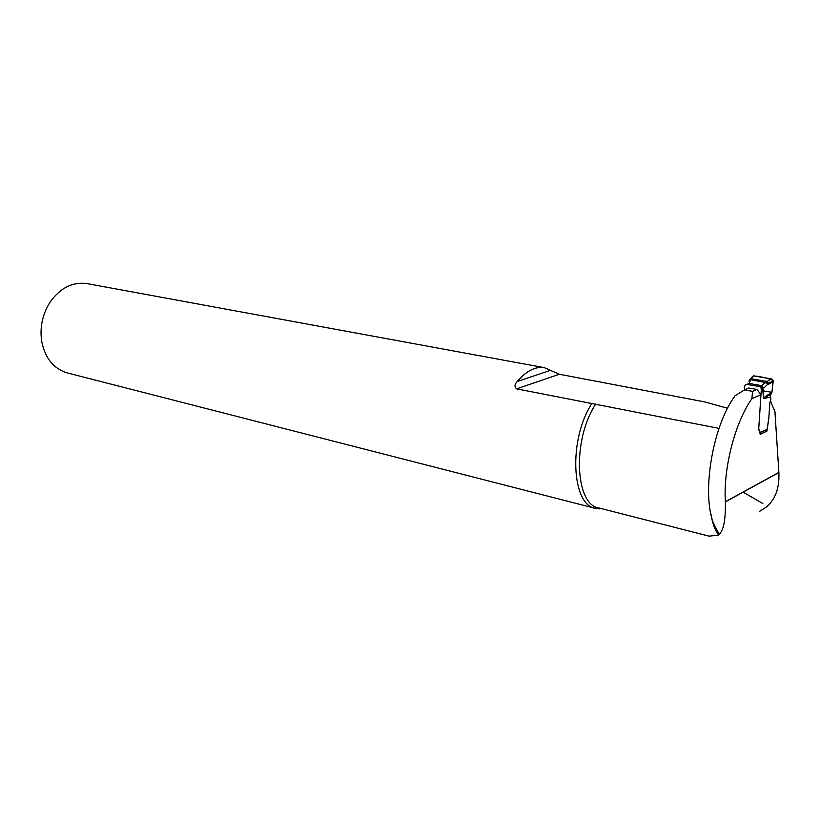 <?xml version="1.0" encoding="UTF-8"?>
<svg xmlns="http://www.w3.org/2000/svg" width="820" height="820" viewBox="0 0 820 820"><rect width="100%" height="100%" fill="white"/><g stroke="black" fill="none" stroke-linecap="round" stroke-linejoin="round"><path stroke-width="1.23" d="M762.846 503.552L743.135 492.164M559.332 374.238L516.661 388.854C514.304 386.896 514.478 384.457 517.194 381.526C526.204 370.978 535.234 366.345 544.306 367.647L559.332 374.238L704.913 401.954L727.596 408.278M770.441 401.154L774.92 411.394L778.887 472.556C779.553 488.023 775.351 499.544 766.29 507.108L759.443 511.454M719.222 534.271L718.74 535.122C714.968 530.345 712.375 523.283 710.94 513.945M719.314 534.199C723.67 530.058 725.7 519.285 725.392 501.891L725.382 501.717C723.178 468.353 735.017 422.556 751.878 398.704L752.575 391.345L744.488 389.91L735.12 395.691C711.278 427.917 700.649 499.462 715.224 526.973L719.212 534.168M709.085 536.147L718.74 535.122M516.661 388.854L719.058 428.399M770.964 401.246L769.857 402.763L768.74 419.225L766.925 431.094L760.283 434.364L758.695 429.178L760.98 394.645L751.878 398.704M595.187 508.308L67.609 372.997C53.71 368.949 45.059 358.309 41.646 341.079C39.729 327.211 42.486 314.316 49.917 302.395C60.096 287.994 72.365 281.711 86.725 283.556L87.391 283.679M601.87 508.728L595.72 508.451C571.54 505.386 568.25 439.899 591.691 403.788M760.98 394.645L756.942 389.428L748.875 388.014L744.488 389.91M764.63 430.643L766.925 431.094M756.942 389.428L752.575 391.345M746.559 384.375L748.291 383.832L746.938 384.406L759.32 386.558L761.678 385.636L766.71 381.402L768.729 383.207L763.522 388.393L761.349 389.162L758.726 428.757L760.345 432.745L767.059 429.454L759.75 432.622M751.796 377.261L753.488 375.888L771.702 378.953L773.209 380.89L768.729 383.207L750.751 379.67L751.017 378.737L749.347 379.885M771.702 378.953L767.223 381.259M763.246 390.873L771.958 392.329L773.178 380.388C767.018 377.999 760.458 376.503 753.488 375.888L751.017 378.737L766.71 381.402L767.274 382.581M773.209 380.89L773.127 381.843L768.043 384.477L765.48 382.591M749.367 379.639L751.048 378.502M749.603 379.568L750.638 380.06L748.967 381.208L749.203 380.398M773.127 381.843L771.794 393.016L767.13 395.537L771.958 392.401M744.427 389.951L744.673 386.128L745.482 384.723L746.938 384.406M760.048 433.595L760.345 432.745M765.347 430.766L767.059 429.454L768.801 418.313L769.857 402.763L770.923 398.991L770.451 397.023L763.522 398.633L767.223 394.953M770.441 397.003L763.533 398.602L767.13 395.537L770.431 395.086L771.589 393.385L763.533 398.602L762.682 388.577L760.663 385.974M770.431 395.086L770.451 397.023M761.349 389.162L760.734 387.378L759.32 386.558M750.638 380.06L748.967 383.442L761.678 385.636L763.522 388.393M763.922 397.884L763.051 388.536L761.206 385.779M748.967 383.442L746.723 384.385M595.863 403.932C572.186 438.977 574.892 505.007 598.959 507.98L599.461 508.892M778.877 472.392L725.382 501.717M517.194 381.526L551.009 370.168M760.212 432.212L759.586 432.099M710.069 536.403L598.959 507.98M544.306 367.647L86.725 283.556M725.392 501.891L778.887 472.556"/></g></svg>
